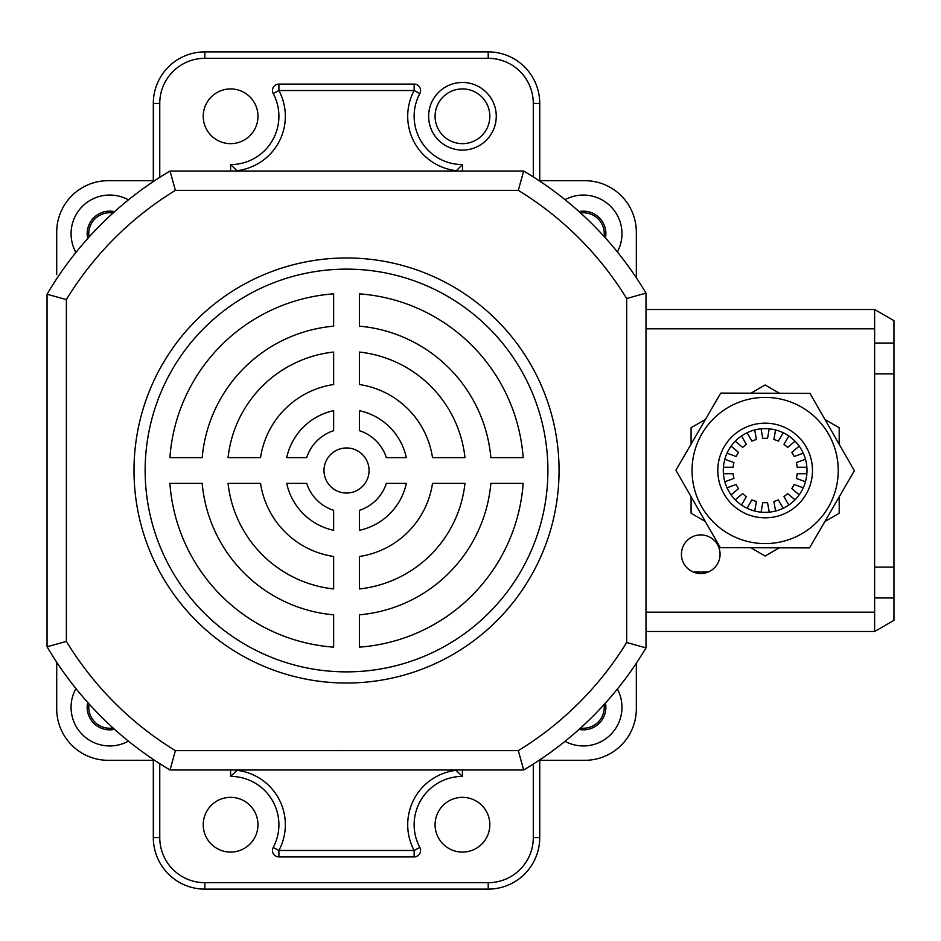 <?xml version="1.0" encoding="UTF-8"?>
<svg xmlns="http://www.w3.org/2000/svg" width="941" height="941" viewBox="0 0 941 941"><rect width="100%" height="100%" fill="white"/><g stroke="black" fill="none" stroke-linecap="round" stroke-linejoin="round"><path stroke-width="1.41" d="M700.739 534.9A19.326 19.326 0 0 0 681.425 554.225A19.326 19.326 0 0 0 700.739 573.54A19.326 19.326 0 0 0 720.065 554.225A19.326 19.326 0 0 0 700.739 534.9M874.624 343.042L893.95 343.042L893.95 567.105L874.624 567.105L874.624 328.809L645.997 328.809M874.624 567.105L874.624 631.505L645.997 631.505M645.997 309.495L874.624 309.495L874.624 328.809M893.95 567.105L893.95 620.354L874.624 631.505M893.95 343.042L893.95 320.646L874.624 309.495M874.624 373.895L893.95 373.895M769.22 512.163L767.538 502.612A32.206 32.206 0 0 1 762.751 502.612L761.069 512.163M724.817 481.745L733.933 478.428A32.206 32.206 0 0 1 733.11 473.723L723.406 473.723M769.22 428.837L767.538 438.388A32.206 32.206 0 0 0 762.751 438.388L761.069 428.837M731.098 494.86L738.532 488.626A32.206 32.206 0 0 1 736.133 484.486L727.028 487.803M741.484 505.035L746.331 496.636A32.206 32.206 0 0 1 742.672 493.566L735.239 499.8M754.729 511.045L756.411 501.494A32.206 32.206 0 0 1 751.918 499.859L747.06 508.258M783.23 508.258L778.372 499.859A32.206 32.206 0 0 1 773.878 501.494L775.56 511.045M795.051 499.8L787.617 493.566A32.206 32.206 0 0 1 783.947 496.636L788.805 505.035M803.261 487.803L794.145 484.486A32.206 32.206 0 0 1 791.757 488.626L799.191 494.86M806.884 473.723L797.18 473.723A32.206 32.206 0 0 1 796.357 478.428L805.461 481.745M805.461 459.255L796.357 462.572A32.206 32.206 0 0 1 797.18 467.277L806.884 467.277M799.191 446.14L791.757 452.374A32.206 32.206 0 0 1 794.145 456.514L803.261 453.197M788.805 435.965L783.947 444.364A32.206 32.206 0 0 1 787.617 447.434L795.051 441.2M775.56 429.955L773.878 439.506A32.206 32.206 0 0 1 778.372 441.141L783.23 432.742M747.06 432.742L751.918 441.141A32.206 32.206 0 0 1 756.411 439.506L754.729 429.955M735.239 441.2L742.672 447.434A32.206 32.206 0 0 1 746.331 444.364L741.484 435.965M727.028 453.197L736.133 456.514A32.206 32.206 0 0 1 738.532 452.374L731.098 446.14M723.406 467.277L733.11 467.277A32.206 32.206 0 0 1 733.933 462.572L724.817 459.255M839.207 496.86L839.207 513.257L824.869 521.537M779.348 547.827L765.139 556.025L750.812 547.744M825.01 419.545L839.207 427.743L839.207 444.293M750.942 393.173L765.139 384.975L779.477 393.256M691.082 444.14L691.082 427.743L705.409 419.463M705.279 521.455L691.082 513.257L691.082 496.707M765.256 428.637A41.863 41.863 0 0 1 807.002 470.618A41.863 41.863 0 0 1 765.033 512.363A41.863 41.863 0 0 1 723.288 470.382A41.863 41.863 0 0 1 765.256 428.637M764.951 543.592A73.092 73.092 0 0 1 692.047 470.3A73.092 73.092 0 0 1 765.339 397.408A73.092 73.092 0 0 1 838.243 470.7A73.092 73.092 0 0 1 764.951 543.592A73.092 73.092 0 0 0 838.243 470.7A73.092 73.092 0 0 0 765.339 397.408A73.092 73.092 0 0 1 838.243 470.7A73.092 73.092 0 0 1 764.951 543.592M720.324 547.662L675.909 470.265L720.735 393.103L809.966 393.338L854.381 470.735L809.554 547.897L720.324 547.662M579.021 729.428A22.537 22.537 0 0 0 605.463 703.021M87.713 702.433A22.537 22.537 0 0 0 114.555 729.322M114.555 211.678A22.537 22.537 0 0 0 87.713 238.567M605.463 237.979A22.537 22.537 0 0 0 579.021 211.572M75.927 688.565A38.64 38.64 0 0 0 128.423 741.12M565.023 741.332A38.64 38.64 0 0 0 617.378 689.035M617.378 251.965A38.64 38.64 0 0 0 565.023 199.668M128.423 199.88A38.64 38.64 0 0 0 75.927 252.435M335.902 750.447L340.489 750.589M154.606 760.316L108.239 760.316A51.52 51.52 0 0 1 56.707 708.796L56.707 662.252M636.339 666.381L636.339 708.796A51.52 51.52 0 0 1 584.82 760.316L539.087 760.316M539.087 180.684L584.82 180.684A51.52 51.52 0 0 1 636.339 232.204L636.339 277.771M56.707 274.619L56.707 232.204A51.52 51.52 0 0 1 108.239 180.684L154.606 180.684M346.523 447.963A22.537 22.537 0 0 0 323.986 470.5A22.537 22.537 0 0 0 346.523 493.037A22.537 22.537 0 0 0 369.06 470.5A22.537 22.537 0 0 0 346.523 447.963M346.523 257.975A212.525 212.525 0 0 0 133.998 470.5A212.525 212.525 0 0 0 346.523 683.025A212.525 212.525 0 0 0 559.06 470.5A212.525 212.525 0 0 0 346.523 257.975M346.523 269.126A201.374 201.374 0 0 0 145.149 470.5A201.374 201.374 0 0 0 346.523 671.874A201.374 201.374 0 0 0 547.897 470.5A201.374 201.374 0 0 0 346.523 269.126M518.303 190.353L175.391 190.353A328.456 328.456 0 0 0 66.376 299.579L66.376 641.421L47.05 646.761L47.05 294.239A347.782 347.782 0 0 1 170.039 171.027L523.667 171.027A347.782 347.782 0 0 1 645.997 293.133L645.997 647.867L626.682 642.491L626.682 298.509A328.456 328.456 0 0 0 518.303 190.353L523.667 171.027A347.782 347.782 0 0 1 645.997 293.133L626.682 298.509M518.303 750.647L523.667 769.973A347.782 347.782 0 0 0 645.997 647.867A347.782 347.782 0 0 1 523.667 769.973L170.039 769.973L175.391 750.647L518.303 750.647A328.456 328.456 0 0 0 626.682 642.491M464.972 457.62A119.142 119.142 0 0 0 359.403 352.052L359.403 384.516A86.948 86.948 0 0 1 432.507 457.62L464.972 457.62M523.161 457.62A177.108 177.108 0 0 0 359.403 293.863L359.403 326.162A144.902 144.902 0 0 1 490.861 457.62L523.161 457.62M333.643 352.052A119.142 119.142 0 0 0 228.075 457.62L260.539 457.62A86.948 86.948 0 0 1 333.643 384.516L333.643 352.052M306.695 457.62A41.863 41.863 0 0 1 333.643 430.672L333.643 410.688A61.189 61.189 0 0 0 286.711 457.62L306.695 457.62M333.643 293.863A177.108 177.108 0 0 0 169.886 457.62L202.186 457.62A144.902 144.902 0 0 1 333.643 326.162L333.643 293.863M406.336 457.62A61.189 61.189 0 0 0 359.403 410.688L359.403 430.672A41.863 41.863 0 0 1 386.351 457.62L406.336 457.62M359.403 647.137A177.108 177.108 0 0 0 523.161 483.38L490.861 483.38A144.902 144.902 0 0 1 359.403 614.838L359.403 647.137M333.643 510.328A41.863 41.863 0 0 1 306.695 483.38L286.711 483.38A61.189 61.189 0 0 0 333.643 530.312L333.643 510.328M432.507 483.38A86.948 86.948 0 0 1 359.403 556.484L359.403 588.948A119.142 119.142 0 0 0 464.972 483.38L432.507 483.38M333.643 556.484A86.948 86.948 0 0 1 260.539 483.38L228.075 483.38A119.142 119.142 0 0 0 333.643 588.948L333.643 556.484M359.403 530.312A61.189 61.189 0 0 0 406.336 483.38L386.351 483.38A41.863 41.863 0 0 1 359.403 510.328L359.403 530.312M169.886 483.38A177.108 177.108 0 0 0 333.643 647.137L333.643 614.838A144.902 144.902 0 0 1 202.186 483.38L169.886 483.38M175.391 190.353L170.039 171.027A347.782 347.782 0 0 0 47.05 294.239L66.376 299.579M170.039 769.973A347.782 347.782 0 0 1 47.05 646.761A347.782 347.782 0 0 0 170.039 769.973M633.811 644.491L639.562 646.091M639.562 294.909L633.446 296.615M520.444 758.27L521.902 763.539M521.902 177.461L518.326 190.258M173.262 758.27L171.803 763.539M171.803 177.461L175.367 190.258M66.129 641.491L53.496 644.997M53.496 296.003L66.282 299.556M230.604 769.973L230.604 776.419L237.038 770.35A54.743 54.743 0 0 1 278.901 850.476L414.146 850.476A54.743 54.743 0 0 1 456.009 770.35L456.009 769.973M496.26 116.284A33.817 33.817 0 0 1 462.454 150.089A33.817 33.817 0 0 1 428.637 116.284A33.817 33.817 0 0 1 462.454 82.467A33.817 33.817 0 0 1 496.26 116.284M435.083 116.284A27.371 27.371 0 0 0 462.454 143.655A27.371 27.371 0 0 0 489.826 116.284A27.371 27.371 0 0 0 462.454 88.913A27.371 27.371 0 0 0 435.083 116.284M462.454 171.027L462.454 164.581A48.297 48.297 0 0 1 419.827 93.547A6.446 6.446 0 0 0 414.146 84.078L278.901 84.078A6.446 6.446 0 0 0 273.219 93.547A48.297 48.297 0 0 1 230.604 164.581L230.604 171.027M230.604 776.419A48.297 48.297 0 0 1 273.219 847.453A6.446 6.446 0 0 0 278.901 856.922L414.146 856.922A6.446 6.446 0 0 0 419.827 847.453A48.297 48.297 0 0 1 462.454 776.419L462.454 769.973M435.083 824.716A27.371 27.371 0 0 0 462.454 852.087A27.371 27.371 0 0 0 489.826 824.716A27.371 27.371 0 0 0 462.454 797.345A27.371 27.371 0 0 0 435.083 824.716M203.232 824.716A27.371 27.371 0 0 0 230.604 852.087A27.371 27.371 0 0 0 257.975 824.716A27.371 27.371 0 0 0 230.604 797.345A27.371 27.371 0 0 0 203.232 824.716M203.232 116.284A27.371 27.371 0 0 0 230.604 143.655A27.371 27.371 0 0 0 257.975 116.284A27.371 27.371 0 0 0 230.604 88.913A27.371 27.371 0 0 0 203.232 116.284M113.061 727.969A20.925 20.925 0 0 1 89.054 703.939M604.075 704.55A20.925 20.925 0 0 1 580.55 728.052M580.55 212.948A20.925 20.925 0 0 1 604.075 236.45M89.054 237.061A20.925 20.925 0 0 1 113.061 213.031M636.339 663.229L636.339 708.796M153.312 180.684L153.312 103.404A51.52 51.52 0 0 1 204.832 51.884L488.214 51.884A51.52 51.52 0 0 1 539.734 103.404L539.734 180.684M539.734 760.316L539.734 837.596A51.52 51.52 0 0 1 488.214 889.116L204.832 889.116A51.52 51.52 0 0 1 153.312 837.596L153.312 760.316M419.827 93.547L414.146 90.524L278.901 90.524A54.743 54.743 0 0 1 237.038 170.65L230.604 164.581M456.009 171.027L462.454 164.581M462.454 776.419L456.009 770.35M645.997 612.191L874.624 612.191M893.95 597.958L874.624 597.958M765.268 423.168A47.332 47.332 0 0 0 717.807 470.371A47.332 47.332 0 0 0 765.021 517.832A47.332 47.332 0 0 0 812.483 470.629A47.332 47.332 0 0 0 765.268 423.168M66.376 641.421A328.456 328.456 0 0 0 175.391 750.647M456.009 170.65A54.743 54.743 0 0 1 414.146 90.524L414.146 84.078M488.214 58.318L488.214 51.884A51.52 51.52 0 0 1 539.734 103.404L533.288 103.404A45.086 45.086 0 0 0 488.214 58.318L204.832 58.318A45.086 45.086 0 0 0 159.758 103.404L159.758 177.343M159.758 103.404L153.312 103.404A51.52 51.52 0 0 1 204.832 51.884L204.832 58.318M533.288 176.92L533.288 103.404M204.832 882.682L204.832 889.116A51.52 51.52 0 0 1 153.312 837.596L159.758 837.596A45.086 45.086 0 0 0 204.832 882.682L488.214 882.682A45.086 45.086 0 0 0 533.288 837.596L533.288 764.08M533.288 837.596L539.734 837.596A51.52 51.52 0 0 1 488.214 889.116L488.214 882.682M159.758 763.657L159.758 837.596M273.219 93.547L278.901 90.524L278.901 84.078M278.901 856.922L278.901 850.476L273.219 847.453M419.827 847.453L414.146 850.476L414.146 856.922M708.361 571.975L693.117 571.975"/></g></svg>

